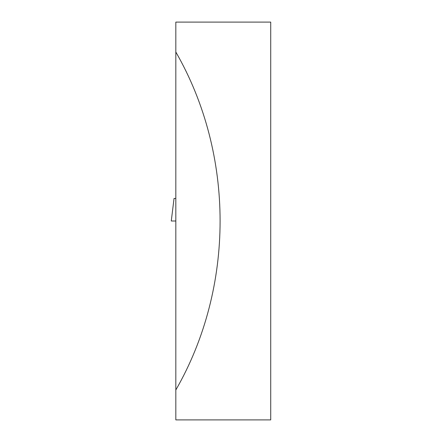 <?xml version="1.0" encoding="UTF-8"?>
<svg xmlns="http://www.w3.org/2000/svg" width="442" height="442" viewBox="0 0 442 442"><rect width="100%" height="100%" fill="white"/><g stroke="black" fill="none" stroke-linecap="round" stroke-linejoin="round"><path stroke-width="0.66" d="M175.822 389.993L175.822 419.9L270.725 419.9L270.725 22.1L175.822 22.1L175.822 52.007C234.851 154.584 234.851 287.416 175.822 389.993L175.822 52.007M175.822 198.447L174.043 198.447L171.275 221L175.822 221"/></g></svg>
